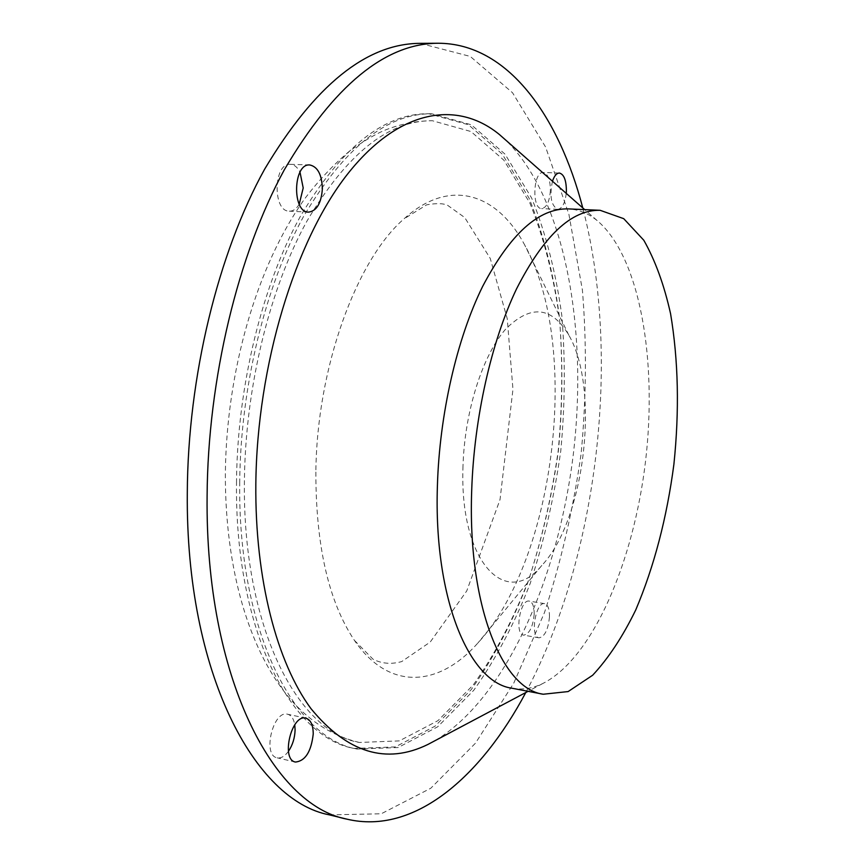 <?xml version="1.0" encoding="UTF-8"?>
<svg xmlns="http://www.w3.org/2000/svg" width="865" height="865" viewBox="0 0 865 865"><rect width="100%" height="100%" fill="white"/><g stroke="black" fill="none" stroke-linecap="round" stroke-linejoin="round"><path stroke-width="0.65" stroke-dasharray="4.33 3.24" d="M236.523 481.264C234.426 630.109 291.17 737.932 354.207 748.43L395.283 746.917L434.965 726.232L471.166 689.697C493.115 658.795 511.983 623.114 527.769 582.686C541.587 540.484 551.74 496.488 558.228 450.687C562.542 404.625 562.866 359.472 559.212 315.217C553.232 272.226 543.155 233.15 528.98 197.988L502.23 154.067L468.43 124.733L428.824 113.737C384.19 113.25 341.383 147.428 300.414 216.282C262.322 285.028 237.399 385.822 236.523 481.264M239.724 481.719C237.583 630.715 294.186 738.602 357.083 749.068L398.084 747.533L437.69 726.795L473.815 690.216C495.732 659.271 514.567 623.557 530.332 583.086C544.128 540.852 554.281 496.813 560.769 450.979C565.083 404.896 565.429 359.699 561.796 315.422C555.86 272.389 545.815 233.291 531.683 198.107L505.009 154.143L471.295 124.787L431.776 113.78C387.239 113.293 344.508 147.515 303.583 216.445C265.544 285.266 240.621 386.179 239.724 481.719M244.417 480.572C242.254 626.433 297.625 732.309 359.353 742.462L399.327 740.894L437.993 720.632L473.296 684.896C494.726 654.632 513.161 619.708 528.591 580.091C542.106 538.733 552.043 495.602 558.412 450.708C562.639 405.555 562.974 361.3 559.417 317.931C553.589 275.816 543.761 237.561 529.931 203.167L503.884 160.209L470.971 131.534L432.446 120.743C388.807 120.203 346.973 153.667 306.934 221.126C269.718 288.456 245.346 387.109 244.417 480.572M329.424 814.873L381.216 813.781L430.792 788.242L475.512 743.132L513.745 683.188L544.463 612.604C561.136 561.569 573.365 508.49 581.161 453.379C586.362 397.965 586.773 343.502 582.394 289.991L568.878 214.196L545.599 147.028L512.556 92.771L470.268 56.43L420.131 43.358M534.181 614.431C532.851 627.201 529.337 634.099 523.628 635.126C514.243 634.391 520.189 598.688 529.272 601.121C532.635 602.191 534.278 606.625 534.181 614.431M550.378 190.668C549.48 201.686 546.583 207.665 541.695 208.606C531.586 209.135 533.175 171.227 543.242 172.492C547.967 173.757 550.345 179.812 550.378 190.668M288.445 751.317C284.758 756.334 281.006 758.508 277.168 757.827C262.095 755.534 273.113 709.819 287.58 714.231C291.321 715.225 293.711 718.739 294.76 724.773M299.225 204.194C296.457 208.908 293.159 211.233 289.321 211.179C272.378 211.666 273.437 162.534 290.413 164.318C294.262 164.588 297.463 167.204 300.004 172.167M315.866 472.052C315.801 545.696 328.657 601.813 354.434 640.403C389.531 691.881 439.539 686.496 477.848 643.063C555.892 558.12 580.88 345.643 524.655 244.903C497.472 193.771 450.07 176.936 403.998 218.867C356.466 259.814 316.806 367.917 315.866 472.052M525.79 692.53C598.039 556.833 621.578 356.661 582.772 207.914M549.459 617.005C548.129 629.839 544.647 636.781 539.014 637.829C529.769 637.116 535.716 601.24 544.647 603.651C547.967 604.711 549.567 609.165 549.459 617.005M566.251 193.36C564.996 203.318 562.174 208.638 557.784 209.319C551.156 205.74 549.383 196.377 552.465 181.228M463.002 465.954C459.12 561.882 505.809 609.836 541.814 565.44C584.783 520.341 600.213 389.088 568.878 335.252C551.654 306.221 530.537 304.242 505.506 329.316C482.529 355.493 464.624 411.643 463.002 465.954M435.268 740.548C506.512 697.579 558.79 576.598 573.527 452.482C587.973 328.332 565.191 198.528 505.852 140.206M511.918 688.216C522.136 690.075 532.397 688.529 542.69 683.566C592.752 658.406 633.731 561.807 645.571 460.948C657.443 360.1 639.981 256.635 597.131 220.553C588.265 213.331 578.642 209.449 568.273 208.898M431.776 113.78L428.824 113.737M357.083 749.068L354.207 748.43M359.353 742.462C334.02 736.45 311.714 722.816 292.446 701.569C249.304 653.129 225.008 569.3 225.354 473.404C226.446 371.69 256.44 266.539 304.729 198.766C318.774 180.266 333.76 164.339 349.698 150.986C362.381 141.882 373.68 135.135 383.573 130.723C399.63 124.16 415.924 120.841 432.446 120.743M354.434 640.403L372.988 659.184C381.789 663.715 391.369 664.504 401.738 661.563L430.229 642.057L466.754 590.925L500.024 499.602L512.956 389.326L507.247 318.709L490.25 258.44L464.743 217.558L447.638 205.329C443.486 203.307 436.501 203.134 426.683 204.81L403.998 218.867M544.647 603.651L529.272 601.121M539.014 637.829L523.628 635.126M559.385 173.032L543.242 172.492M557.784 209.319L541.695 208.606M305.842 718.155L287.58 714.231M295.452 762.043L277.168 757.827M309.778 164.966L290.413 164.318M308.6 212.12L289.321 211.179M568.878 335.252L524.655 244.903M541.814 565.44L477.848 643.063M597.131 220.553L584.708 209.622M542.69 683.566L528.082 691.319"/><path stroke-width="1.3" d="M582.772 207.914C558.606 115.142 507.279 43.315 438.198 43.25L420.131 43.358C366.436 43.52 314.611 85.462 264.636 169.183C218.175 253.045 187.781 376.718 187.294 493.255C185.715 673.392 254.894 800.882 329.424 814.873L346.973 819.166C414.184 835.125 480.767 777.17 525.79 692.53M294.76 724.773L295.095 729.952C294.814 738.007 292.597 745.133 288.445 751.317M300.004 172.167L303.204 187.954L299.225 204.194M438.198 43.25C385.185 43.391 333.879 85.603 284.271 169.875C238.156 254.299 207.805 378.87 207.103 496.164C205.178 677.49 273.383 805.456 346.973 819.166M552.465 181.228C554.281 175.865 556.584 173.13 559.385 173.032C564.034 174.297 566.37 180.385 566.38 191.284L566.251 193.36M313.238 733.942C311.249 751.631 305.323 761.005 295.452 762.043C280.563 759.784 291.548 713.776 305.842 718.155C310.676 719.691 313.141 724.946 313.238 733.942M322.375 188.743C321.326 203.189 316.731 210.984 308.6 212.12C291.851 212.628 292.997 163.182 309.778 164.966C317.671 166.685 321.867 174.611 322.375 188.743M505.852 140.206L499.57 134.67C457.736 100.178 399.306 108.244 347.265 174.46C295.419 240.438 256.97 364.998 255.835 483.978C254.916 579.658 277.103 662.914 311.011 708.684C347.33 752.896 386.287 764.822 427.872 744.473L435.268 740.548M600.137 210.303L568.273 208.898C538.754 208.119 510.209 233.972 482.638 286.423C456.947 338.55 439.463 414.27 437.398 486.065C433.625 599.218 469.36 682.593 511.918 688.216L543.242 694.238L568.132 691.568L592.666 675.23C608.409 658.341 622.778 636.564 635.753 609.922C654.135 566.478 666.85 517.93 673.9 464.289C679.479 410.464 678.376 360.294 670.58 313.768C664.125 284.834 655.205 260.333 643.798 240.243L623.73 218.672L600.137 210.303C571.495 209.568 543.642 235.723 516.589 288.78C491.374 341.502 474.02 418.087 471.695 490.639C467.522 604.981 501.927 688.897 543.242 694.238M584.708 209.622L499.57 134.67M528.082 691.319L427.872 744.473"/></g></svg>
